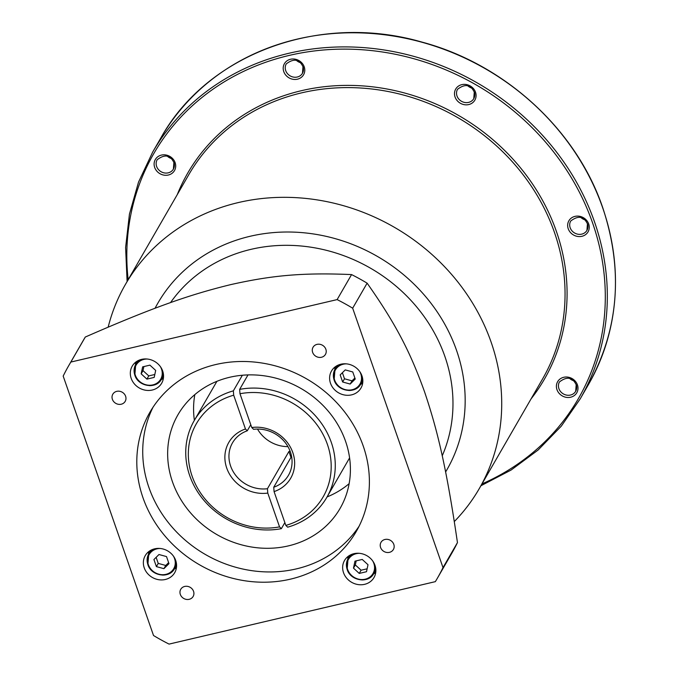 <?xml version="1.0" encoding="UTF-8"?>
<svg xmlns="http://www.w3.org/2000/svg" width="678" height="678" viewBox="0 0 678 678"><rect width="100%" height="100%" fill="white"/><g stroke="black" fill="none" stroke-linecap="round" stroke-linejoin="round"><path stroke-width="1.02" d="M351.568 274.582L337.127 299.6L70.851 362.06L85.292 337.034C153.855 307.058 190.196 294.523 230.656 284.633C270.624 275.683 301.295 272.403 351.568 274.582A212.773 191.56 30 0 1 367.12 283.167L352.67 308.193A212.773 191.56 -150 0 0 337.127 299.6M70.851 362.06A212.773 191.56 -150 0 0 68.817 365.484L83.258 340.466A212.773 191.56 30 0 1 85.292 337.034M68.817 365.484A212.773 191.56 -150 0 0 63.181 376.087L153.525 635.515A212.773 191.56 -150 0 0 169.068 644.1L435.344 581.648A212.773 191.56 -150 0 0 437.378 578.215A212.773 191.56 -150 0 0 443.014 567.613L352.67 308.193M443.014 567.613L457.455 542.595A212.773 191.56 30 0 1 451.819 553.197L437.378 578.215M457.455 542.595C446.565 468.371 437.878 431.42 424.513 391.706C410.605 353.001 396.511 324.847 367.12 283.167M351.568 394.867A17.018 15.323 30 0 1 330.491 383.231A17.018 15.323 30 0 1 331.483 371.036A17.018 15.323 30 0 1 347.492 363.993A17.018 15.323 30 0 1 361.959 375.849A17.018 15.323 30 0 1 360.967 388.053A17.018 15.323 30 0 1 351.568 394.867M154.626 548.833A17.018 15.323 30 0 1 175.704 560.469A17.018 15.323 30 0 1 174.712 572.673A17.018 15.323 30 0 1 158.703 579.707A17.018 15.323 30 0 1 144.236 567.85A17.018 15.323 30 0 1 145.228 555.655A17.018 15.323 30 0 1 154.626 548.833M162.669 371.01A17.018 15.323 30 0 1 161.678 383.206A17.018 15.323 30 0 1 145.677 390.248A17.018 15.323 30 0 1 131.201 378.392A17.018 15.323 30 0 1 132.193 366.188A17.018 15.323 30 0 1 148.202 359.154A17.018 15.323 30 0 1 162.669 371.01M193.552 591.335A7.153 6.433 30 0 1 193.137 596.462A7.153 6.433 30 0 1 186.408 599.411A7.153 6.433 30 0 1 180.331 594.437A7.153 6.433 30 0 1 180.746 589.309A7.153 6.433 30 0 1 187.475 586.351A7.153 6.433 30 0 1 193.552 591.335M125.608 396.24A7.153 6.433 30 0 1 125.193 401.359A7.153 6.433 30 0 1 118.472 404.317A7.153 6.433 30 0 1 112.395 399.334A7.153 6.433 30 0 1 112.811 394.215A7.153 6.433 30 0 1 119.531 391.257A7.153 6.433 30 0 1 125.608 396.24M325.864 349.272A7.153 6.433 30 0 1 325.448 354.391A7.153 6.433 30 0 1 318.719 357.348A7.153 6.433 30 0 1 312.643 352.365A7.153 6.433 30 0 1 313.058 347.246A7.153 6.433 30 0 1 319.787 344.288A7.153 6.433 30 0 1 325.864 349.272M393.799 544.366A7.153 6.433 30 0 1 393.384 549.494A7.153 6.433 30 0 1 386.663 552.443A7.153 6.433 30 0 1 380.587 547.468A7.153 6.433 30 0 1 381.002 542.341A7.153 6.433 30 0 1 387.723 539.383A7.153 6.433 30 0 1 393.799 544.366M363.23 446.022A119.15 107.277 30 0 1 356.297 531.416A119.15 107.277 30 0 1 244.258 580.682A119.15 107.277 30 0 1 142.965 497.686A119.15 107.277 30 0 1 149.897 412.283A119.15 107.277 30 0 1 261.937 363.018A119.15 107.277 30 0 1 363.23 446.022M343.526 572.698A17.018 15.323 30 0 1 344.517 560.494A17.018 15.323 30 0 1 360.518 553.46A17.018 15.323 30 0 1 374.993 565.316A17.018 15.323 30 0 1 374.002 577.512A17.018 15.323 30 0 1 357.992 584.555A17.018 15.323 30 0 1 343.526 572.698M347.975 556.502A17.018 15.323 -150 0 0 347.839 559.113M373.536 573.944A17.018 15.323 -150 0 0 375.722 572.52M353.475 568.139L354.967 561.155L362.238 559.452L368.001 564.732L366.51 571.715L359.238 573.418L353.475 568.139L355.323 564.935L361.094 570.215L359.238 573.418M356.196 560.867L355.323 564.935M367.137 568.8L361.094 570.215M360.51 384.485A17.018 15.323 -150 0 0 362.696 383.062M334.949 367.044A17.018 15.323 -150 0 0 334.805 369.646M350.17 384.053L342.644 381.994L340.186 374.909L345.246 369.9L352.772 371.959L355.238 379.036L350.17 384.053L352.026 380.85L354.882 378.019M352.026 380.85L344.5 378.782L342.644 381.994M344.5 378.782L342.39 372.722M148.685 551.663A17.018 15.323 -150 0 0 148.55 554.265M174.246 569.105A17.018 15.323 -150 0 0 176.433 567.681M158.983 554.519L166.508 556.579L168.975 563.655L163.915 568.673L156.389 566.613L153.923 559.528L158.983 554.519M156.389 566.613L158.237 563.401L165.763 565.469L163.915 568.673M165.763 565.469L168.619 562.638M158.237 563.401L156.126 557.341M161.22 379.638A17.018 15.323 -150 0 0 163.406 378.214M135.659 362.205A17.018 15.323 -150 0 0 135.515 364.806M155.686 370.425L154.186 377.409L146.923 379.121L141.151 373.841L142.651 366.857L149.914 365.145L155.686 370.425M154.813 374.493L148.77 375.909L146.923 379.121M143.872 366.569L143.007 370.629L141.151 373.841M143.007 370.629L148.77 375.909M153.025 407.241A119.15 107.277 -150 0 0 148.889 487.414A119.15 107.277 -150 0 0 246.978 569.867A119.15 107.277 -150 0 0 359.103 526.196M345.56 441.293A93.623 84.292 30 0 1 340.102 508.39A93.623 84.292 30 0 1 252.08 547.095A93.623 84.292 30 0 1 172.492 481.88A93.623 84.292 30 0 1 177.941 414.783A93.623 84.292 30 0 1 265.971 376.078A93.623 84.292 30 0 1 345.56 441.293M327.059 496.932A93.623 84.292 -150 0 0 349.136 483.66M194.832 394.596A93.623 84.292 -150 0 0 194.383 420.352M284.862 522.594L281.353 528.67L279.548 526.882L267.776 493.084A35.748 32.18 30 0 1 226.723 468.049A35.748 32.18 30 0 1 245.461 428.996L233.69 395.198A73.19 65.902 -150 0 0 192.111 476.168A73.19 65.902 -150 0 0 279.548 526.882M233.69 395.198L233.359 390.85A76.597 68.961 -150 0 0 194.162 420.724A76.597 68.961 -150 0 0 189.704 475.625A76.597 68.961 -150 0 0 281.353 528.67M285.836 525.408L287.65 527.187A76.597 68.961 -150 0 0 326.847 497.313A76.597 68.961 -150 0 0 331.305 442.412A76.597 68.961 -150 0 0 239.656 389.375L239.978 393.723L251.75 427.521L253.564 429.318A32.341 29.12 30 0 1 290.396 452.006A32.341 29.12 30 0 1 288.514 475.185A32.341 29.12 30 0 1 273.734 487.245L274.073 491.609L285.836 525.408A73.19 65.902 -150 0 0 327.415 444.437A73.19 65.902 -150 0 0 239.978 393.723M248.004 374.909L239.656 389.375M291.565 456.362L273.734 487.245M251.75 427.521A35.748 32.18 30 0 1 292.803 452.557A35.748 32.18 30 0 1 274.073 491.609M267.776 493.084L267.446 488.719A32.341 29.12 30 0 1 230.613 466.032A32.341 29.12 30 0 1 232.495 442.853A32.341 29.12 30 0 1 247.275 430.793L245.461 428.996M257.513 429.064A32.341 29.12 -150 0 0 287.938 446.624M290.15 451.328A32.341 29.12 30 0 1 288.921 451.506L267.446 488.719M233.359 390.85L242.368 375.239M250.775 424.725L247.275 430.793M290.972 457.387L288.921 451.506M454.311 521.568A204.264 183.899 -150 0 0 479.261 488.626A204.264 183.899 -150 0 0 491.152 342.229A204.264 183.899 -150 0 0 317.507 199.951A204.264 183.899 -150 0 0 125.447 284.404A204.264 183.899 -150 0 0 108.158 327.135M353.441 553.799A14.84 13.365 -150 0 0 348.034 558.757A14.84 13.365 -150 0 0 347.17 569.401A14.84 13.365 -150 0 0 348.568 572.325M361.73 579.919A14.84 13.365 -150 0 0 373.739 573.605A14.84 13.365 -150 0 0 375.332 566.435M359.442 553.316A14.162 12.746 -150 0 0 347.644 569.512A14.162 12.746 -150 0 0 365.179 579.19A14.162 12.746 -150 0 0 373.832 563.367A14.162 12.746 -150 0 0 372.747 560.994M340.407 364.332A14.84 13.365 -150 0 0 335 369.298A14.84 13.365 -150 0 0 334.135 379.934A14.84 13.365 -150 0 0 335.534 382.858M348.704 390.46A14.84 13.365 -150 0 0 360.713 384.138A14.84 13.365 -150 0 0 362.306 376.976M346.416 363.857A14.162 12.746 -150 0 0 334.618 380.044A14.162 12.746 -150 0 0 352.153 389.731A14.162 12.746 -150 0 0 360.798 373.909A14.162 12.746 -150 0 0 359.713 371.536M154.152 548.951A14.84 13.365 -150 0 0 148.745 553.918A14.84 13.365 -150 0 0 147.88 564.554M147.923 564.681A14.84 13.365 -150 0 0 149.279 567.478M162.44 575.08A14.84 13.365 -150 0 0 174.449 568.757A14.84 13.365 -150 0 0 176.043 561.596M160.152 548.477A14.162 12.746 -150 0 0 148.355 564.664A14.162 12.746 -150 0 0 165.89 574.351A14.162 12.746 -150 0 0 174.543 558.528A14.162 12.746 -150 0 0 173.458 556.155M134.897 375.222A14.84 13.365 -150 0 0 136.244 378.019M149.414 385.621A14.84 13.365 -150 0 0 161.423 379.299A14.84 13.365 -150 0 0 163.017 372.129M141.117 359.493A14.84 13.365 -150 0 0 135.71 364.459A14.84 13.365 -150 0 0 134.846 375.095M147.126 359.018A14.162 12.746 -150 0 0 135.329 375.205A14.162 12.746 -150 0 0 152.864 384.884A14.162 12.746 -150 0 0 161.508 369.061A14.162 12.746 -150 0 0 160.423 366.688M170.534 302.617A156.601 140.99 30 0 1 317.804 248.402A156.601 140.99 30 0 1 444.878 356.416A156.601 140.99 30 0 1 442.225 455.819M155.05 308.278A166.813 150.185 30 0 1 311.549 233.681A166.813 150.185 30 0 1 456.54 350.348A166.813 150.185 30 0 1 445.607 471.981M125.447 284.404L188.772 174.687A204.264 183.899 30 0 1 380.841 90.233A204.264 183.899 30 0 1 554.485 232.512A204.264 183.899 30 0 1 542.595 378.909L479.261 488.626M177.255 194.645A205.968 185.433 30 0 1 368.417 86.386A205.968 185.433 30 0 1 556.426 231.503A205.968 185.433 30 0 1 531.069 398.867M481.982 483.914A245.114 220.681 -150 0 0 592.614 223.011A245.114 220.681 -150 0 0 314.6 50.918A245.114 220.681 -150 0 0 128.167 279.692M154.686 167.458A11.068 9.958 30 0 1 161.44 155.093A11.068 9.958 30 0 1 175.136 162.661A11.068 9.958 30 0 1 168.381 175.017A11.068 9.958 30 0 1 154.686 167.458M283.768 71.622A11.068 9.958 30 0 1 290.523 59.257A11.068 9.958 30 0 1 304.219 66.825A11.068 9.958 30 0 1 297.464 79.182A11.068 9.958 30 0 1 283.768 71.622M455.065 97.005A11.068 9.958 30 0 1 461.82 84.64A11.068 9.958 30 0 1 475.515 92.208A11.068 9.958 30 0 1 468.761 104.565A11.068 9.958 30 0 1 455.065 97.005M568.223 228.732A11.068 9.958 30 0 1 574.986 216.375A11.068 9.958 30 0 1 588.682 223.935A11.068 9.958 30 0 1 581.927 236.3A11.068 9.958 30 0 1 568.223 228.732M556.969 389.647A11.068 9.958 30 0 1 563.732 377.29A11.068 9.958 30 0 1 577.427 384.85A11.068 9.958 30 0 1 570.664 397.215A11.068 9.958 30 0 1 556.969 389.647M588.335 384.782C618.794 329.779 623.599 270.751 602.742 207.697C576.334 129.642 504.729 64.096 421.843 42.061C319.753 12.416 207.595 53.579 160.805 138.007A246.817 222.214 30 0 1 392.884 35.959A246.817 222.214 30 0 1 602.708 207.892A246.817 222.214 30 0 1 588.335 384.782L580.19 398.893A246.817 222.214 -150 0 0 594.555 222.003A246.817 222.214 -150 0 0 384.74 50.079A246.817 222.214 -150 0 0 152.66 152.126L138.524 182.094L129.439 214.121L125.608 247.512L127.108 281.523M558.918 388.638A9.365 8.433 30 0 1 559.46 381.926C566.994 376.197 572.563 377.146 576.19 384.773L575.681 391.291A9.365 8.433 30 0 1 566.876 395.164A9.365 8.433 30 0 1 558.918 388.638M576.325 384.892A9.365 8.433 30 0 1 575.681 391.291M569.859 378.621A9.365 8.433 -150 0 0 573.342 380.629M570.173 227.723A9.365 8.433 30 0 1 570.715 221.011C578.249 215.282 583.817 216.231 587.445 223.859L586.936 230.376A9.365 8.433 30 0 1 578.131 234.249A9.365 8.433 30 0 1 570.173 227.723M587.58 223.977A9.365 8.433 30 0 1 586.936 230.376M581.114 217.706A9.365 8.433 -150 0 0 584.597 219.714M457.006 95.988A9.365 8.433 30 0 1 457.548 89.284C465.083 83.547 470.659 84.496 474.278 92.123L473.769 98.641A9.365 8.433 30 0 1 464.964 102.514A9.365 8.433 30 0 1 457.006 95.988M474.414 92.25A9.365 8.433 30 0 1 473.769 98.641M467.947 85.97A9.365 8.433 -150 0 0 471.43 87.979M285.709 70.605A9.365 8.433 30 0 1 286.252 63.902C293.786 58.164 299.362 59.113 302.981 66.741L302.473 73.258A9.365 8.433 30 0 1 293.667 77.131A9.365 8.433 30 0 1 285.709 70.605M303.117 66.868A9.365 8.433 30 0 1 302.473 73.258M296.659 60.588A9.365 8.433 -150 0 0 300.134 62.596M156.626 166.441A9.365 8.433 30 0 1 157.169 159.737C164.703 153.999 170.28 154.948 173.899 162.576L173.39 169.093A9.365 8.433 30 0 1 164.584 172.966A9.365 8.433 30 0 1 156.626 166.441M174.034 162.703A9.365 8.433 30 0 1 173.39 169.093M167.576 156.423A9.365 8.433 -150 0 0 171.051 158.432M375.866 569.927L373.739 573.605C368.654 583.766 350.484 580.953 347.153 569.478L348.034 558.757L350.153 555.087M337.119 365.628L335 369.298L334.127 380.011C337.449 391.486 355.619 394.308 360.713 384.138L362.832 380.468M176.577 565.088L174.449 568.757C169.364 578.927 151.194 576.105 147.863 564.63L148.745 553.918L150.863 550.248M137.829 360.781L135.71 364.459L134.837 375.171C138.159 386.646 156.33 389.46 161.423 379.299L163.542 375.62M326.847 497.313L349.594 457.904M194.162 420.724L216.909 381.324M160.805 138.007L152.66 152.126M480.931 485.745L511.127 470.032L538.12 450.014L561.316 426.123L580.19 398.893M570.325 378.79L572.961 380.307M581.58 217.875L584.216 219.392M468.413 86.14L471.049 87.665M297.117 60.757L299.752 62.283M168.034 156.593L170.67 158.118"/></g></svg>
